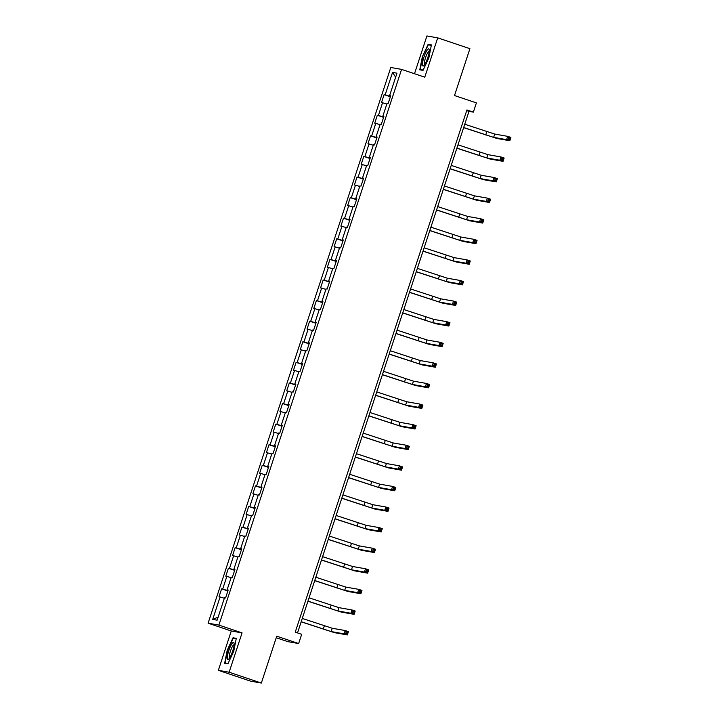 <?xml version="1.0" encoding="UTF-8"?>
<svg xmlns="http://www.w3.org/2000/svg" width="719" height="719" viewBox="0 0 719 719"><rect width="100%" height="100%" fill="white"/><g stroke="black" fill="none" stroke-linecap="round" stroke-linejoin="round"><path stroke-width="1.08" d="M276.231 637.744L287.852 641.654L298.646 643.55L301.683 634.311L295.239 632.145L466.919 109.971L473.363 112.137L476.4 102.898L454.507 95.537L469.911 48.676L437.709 37.855L426.915 35.95L414.495 73.733M218.351 670.324L250.545 681.145L261.339 683.05L229.136 672.22L242.069 632.891L218.882 625.09L208.097 623.193L231.275 630.985L218.351 670.324L229.136 672.22M218.882 625.09L401.588 69.392L390.803 67.487L208.097 623.193M392.547 72.403L385.168 94.845L384.108 94.656L381.501 102.574L382.562 102.763L378.401 115.435L377.331 115.247L374.734 123.165L375.794 123.353L371.633 136.026L370.564 135.837L367.957 143.755L369.027 143.944L364.857 156.616L363.796 156.427L361.19 164.354L362.259 164.534L358.089 177.207L357.028 177.018L354.422 184.945L355.483 185.134L351.321 197.797L350.252 197.617L347.654 205.535L348.715 205.724L344.545 218.396L343.484 218.208L340.878 226.126L341.947 226.314L337.777 238.987L336.717 238.798L334.11 246.716L335.171 246.905L331.01 259.577L329.94 259.388L327.343 267.306L328.403 267.495L324.242 280.167L323.173 279.979L320.566 287.897L321.636 288.085L317.465 300.758L316.405 300.569L313.799 308.487L314.868 308.676L310.698 321.348L309.637 321.159L307.031 329.077L308.092 329.266L303.93 341.938L302.861 341.75L300.263 349.677L301.324 349.856L297.154 362.529L296.093 362.34L293.487 370.267L294.556 370.456L290.386 383.119L289.326 382.939L286.719 390.857L287.78 391.046L283.619 403.719L282.549 403.53L279.952 411.448L281.012 411.636L276.851 424.309L275.781 424.12L273.175 432.038L274.245 432.227L270.074 444.899L269.014 444.71L266.407 452.628L267.477 452.817L263.307 465.49L262.246 465.301L259.64 473.219L260.7 473.408L256.539 486.08L255.47 485.891L252.872 493.809L253.933 493.998L249.772 506.67L248.702 506.482L246.096 514.4L247.165 514.588L242.995 527.261L241.935 527.072L239.328 534.999L240.398 535.179L236.227 547.851L235.167 547.662L232.561 555.589L233.621 555.769L229.46 568.441L228.39 568.262L225.793 576.18L226.853 576.368L222.683 589.041L221.623 588.852L219.016 596.77L220.086 596.959L212.707 619.392L217.138 620.173L224.517 597.741L225.577 597.92L228.184 590.002L227.123 589.814L231.284 577.141L232.354 577.33L234.951 569.412L233.891 569.223L238.061 556.551L239.121 556.74L241.728 548.822L240.658 548.633L244.828 535.961L245.889 536.149L248.495 528.231L247.435 528.043L251.596 515.37L252.666 515.559L255.263 507.641L254.202 507.452L258.364 494.78L259.433 494.969L262.04 487.051L260.97 486.862L265.14 474.189L266.201 474.378L268.807 466.46L267.738 466.272L271.908 453.599L272.968 453.788L275.575 445.87L274.514 445.681L278.675 433.009L279.745 433.198L282.342 425.271L281.282 425.091L285.443 412.418L286.513 412.598L289.119 404.68L288.049 404.491L292.22 391.828L293.28 392.008L295.886 384.09L294.817 383.901L298.987 371.229L300.048 371.417L302.654 363.499L301.594 363.311L305.755 350.638L306.824 350.827L309.422 342.909L308.361 342.72L312.531 330.048L313.592 330.237L316.198 322.319L315.129 322.13L319.299 309.458L320.359 309.646L322.966 301.728L321.905 301.54L326.067 288.867L327.136 289.056L329.733 281.138L328.673 280.949L332.834 268.277L333.904 268.466L336.51 260.548L335.44 260.359L339.611 247.687L340.671 247.875L343.278 239.948L342.208 239.769L346.378 227.096L347.439 227.276L350.045 219.358L348.985 219.169L353.146 206.506L354.215 206.686L356.813 198.768L355.752 198.579L359.922 185.906L360.983 186.095L363.589 178.177L362.52 177.988L366.69 165.316L367.751 165.505L370.357 157.587L369.296 157.398L373.458 144.726L374.527 144.914L377.124 136.996L376.064 136.808L380.225 124.135L381.295 124.324L383.901 116.406L382.832 116.217L387.002 103.545L388.062 103.734L390.669 95.816L389.599 95.627L396.978 73.185L392.547 72.403L395.639 77.275M228.121 590.2L227.123 589.814M222.683 589.041L227.968 590.659M226.853 576.368L231.114 577.672M234.888 569.61L233.891 569.223M229.46 568.441L234.745 570.068M233.621 555.769L237.881 557.081M241.665 549.019L240.658 548.633M236.227 547.851L241.512 549.478M240.398 535.179L244.658 536.491M248.432 528.429L247.435 528.043M242.995 527.261L248.28 528.878M247.165 514.588L251.425 515.9M255.2 507.839L254.202 507.452M249.772 506.67L255.047 508.288M253.933 493.998L258.193 495.31M261.968 487.239L260.97 486.862M256.539 486.08L261.824 487.698M260.7 473.408L264.96 474.711M268.744 466.649L267.738 466.272M263.307 465.49L268.591 467.107M267.477 452.817L271.737 454.12M275.512 446.059L274.514 445.681M270.074 444.899L275.359 446.517M274.245 432.227L278.505 433.53M282.279 425.468L281.282 425.091M276.851 424.309L282.136 425.927M281.012 411.636L285.272 412.94M289.047 404.878L288.049 404.491M283.619 403.719L288.903 405.336M287.78 391.046L292.049 392.349M295.824 384.288L294.817 383.901M290.386 383.119L295.671 384.746M294.556 370.456L298.816 371.759M302.591 363.697L301.594 363.311M297.154 362.529L302.438 364.156M301.324 349.856L305.584 351.169M309.359 343.107L308.361 342.72M303.93 341.938L309.215 343.556M308.092 329.266L312.352 330.578M316.135 322.516L315.129 322.13M310.698 321.348L315.983 322.966M314.868 308.676L319.128 309.988M322.903 301.926L321.905 301.54M317.465 300.758L322.75 302.375M321.636 288.085L325.896 289.389M329.67 281.327L328.673 280.949M324.242 280.167L329.518 281.785M328.403 267.495L332.663 268.798M336.438 260.736L335.44 260.359M331.01 259.577L336.294 261.195M335.171 246.905L339.431 248.208M343.215 240.146L342.208 239.769M337.777 238.987L343.062 240.604M341.947 226.314L346.207 227.617M349.982 219.556L348.985 219.169M344.545 218.396L349.829 220.014M348.715 205.724L352.975 207.027M356.75 198.965L355.752 198.579M351.321 197.797L356.606 199.424M355.483 185.134L359.743 186.437M363.526 178.375L362.52 177.988M358.089 177.207L363.374 178.833M362.259 164.534L366.519 165.846M370.294 157.785L369.296 157.398M364.857 156.616L370.141 158.243M369.027 143.944L373.287 145.256M377.062 137.194L376.064 136.808M371.633 136.026L376.909 137.644M375.794 123.353L380.054 124.666M383.829 116.604L382.832 116.217M378.401 115.435L383.685 117.053M382.562 102.763L386.822 104.066M390.606 96.004L389.599 95.627M385.168 94.845L390.453 96.463M298.646 643.55L276.743 636.189L261.339 683.05M401.588 69.392L424.776 77.185L437.709 37.855M297.513 632.909L468.986 111.364L473.363 112.137M212.707 619.392L218.136 617.145M220.086 596.959L224.346 598.262M466.712 110.6L468.986 111.364M384.108 94.656L390.354 96.759M377.331 115.247L383.587 117.35M370.564 135.837L376.819 137.94M363.796 156.427L370.042 158.531M357.028 177.018L363.275 179.121M350.252 197.617L356.507 199.711M343.484 218.208L349.74 220.311M336.717 238.798L342.963 240.901M329.94 259.388L336.195 261.491M323.173 279.979L329.428 282.082M316.405 300.569L322.651 302.672M309.637 321.159L315.884 323.262M302.861 341.75L309.116 343.853M296.093 362.34L302.348 364.443M289.326 382.939L295.572 385.033M282.549 403.53L288.804 405.633M275.781 424.12L282.037 426.223M269.014 444.71L275.26 446.814M262.246 465.301L268.493 467.404M255.47 485.891L261.725 487.994M248.702 506.482L254.957 508.585M241.935 527.072L248.181 529.175M235.167 547.662L241.413 549.765M228.39 568.262L234.646 570.356M221.623 588.852L227.878 590.955M422.341 56.783L419.77 69.815L423.024 70.381L428.839 57.933L431.4 44.911L428.147 44.335L422.341 56.783L428.326 44.83L431.31 45.351M242.069 632.891L231.275 630.985M227.905 663.835L233.72 651.387L236.281 638.364L233.028 637.789L227.222 650.237L224.661 663.269L227.905 663.835M431.023 45.306L428.147 44.335M235.904 638.76L233.028 637.789M463.674 127.524L493.638 137.365L506.598 139.648L507.686 136.349L510.903 137.428L509.825 140.735L496.856 138.452L463.638 127.631M464.762 124.225L494.726 134.067L507.686 136.349L508.701 137.733L508.27 139.055L509.555 139.486L509.996 138.165L508.701 137.733M509.555 139.486L509.825 140.735L506.598 139.648L508.27 139.055M509.996 138.165L510.903 137.428M422.457 64.71A9.032 1.905 -71.4 0 0 423.851 65.618A9.032 1.905 -71.4 0 0 427.49 58.518A9.032 1.905 -71.4 0 0 429.234 50.186A9.032 1.905 -71.4 0 0 429.189 49.728A9.032 1.905 -71.4 0 0 425.432 53.269A9.032 1.905 -71.4 0 0 422.457 64.71M429.207 51.355A6.839 1.438 -71.4 0 0 429.198 51.355A6.839 1.438 -71.4 0 0 426.223 55.821A6.839 1.438 -71.4 0 0 424.453 63.344A6.839 1.438 -71.4 0 0 424.839 64.324L424.839 64.324M423.185 70.031L420.211 69.509L422.691 56.891M422.574 70.3L420.211 69.509M232.623 651.234A9.032 1.905 -71.4 0 0 234.07 643.181A9.032 1.905 -71.4 0 0 228.831 650.569A9.032 1.905 -71.4 0 0 228.732 659.071A9.032 1.905 -71.4 0 0 232.623 651.234M234.088 644.808A6.839 1.438 -71.4 0 0 234.079 644.808A6.839 1.438 -71.4 0 0 230.466 651.046A6.839 1.438 -71.4 0 0 229.721 657.777A6.839 1.438 -71.4 0 0 229.729 657.777M227.456 663.754L225.092 662.963L227.581 650.344L233.208 638.283L236.192 638.805M228.067 663.484L225.092 662.963M456.907 148.114L486.871 157.955L499.831 160.238L500.918 156.94L504.136 158.027L503.048 161.326L490.088 159.043L456.871 148.222M457.994 144.816L487.949 154.657L500.918 156.94L501.934 158.324L501.503 159.645L502.788 160.076L503.219 158.755L501.934 158.324M502.788 160.076L503.048 161.326L499.831 160.238L501.503 159.645M503.219 158.755L504.136 158.027M450.139 168.704L480.094 178.546L493.063 180.828L494.142 177.53L497.368 178.618L496.281 181.916L483.321 179.633L450.103 168.812M451.217 165.406L481.182 175.247L494.142 177.53L495.166 178.914L494.735 180.235L496.02 180.667L496.452 179.346L495.166 178.914M496.02 180.667L496.281 181.916L493.063 180.828L494.735 180.235M496.452 179.346L497.368 178.618M443.362 189.295L473.327 199.136L486.287 201.419L487.374 198.12L490.592 199.208L489.513 202.506L476.544 200.224L443.335 189.403M444.45 185.996L474.414 195.838L487.374 198.12L488.399 199.505L487.958 200.826L489.253 201.257L489.684 199.936L488.399 199.505M489.253 201.257L489.513 202.506L486.287 201.419L487.958 200.826M489.684 199.936L490.592 199.208M436.595 209.894L466.559 219.726L479.519 222.018L480.607 218.711L483.824 219.798L482.737 223.097L469.777 220.814L436.559 209.993M437.682 206.587L467.638 216.428L480.607 218.711L481.622 220.095L481.191 221.416L482.476 221.847L482.916 220.526L481.622 220.095M482.476 221.847L482.737 223.097L479.519 222.018L481.191 221.416M482.916 220.526L483.824 219.798M429.827 230.484L459.783 240.326L472.751 242.609L473.839 239.301L477.056 240.389L475.969 243.687L463.009 241.404L429.791 230.583M430.915 227.186L460.87 237.018L473.839 239.301L474.855 240.685L474.423 242.006L475.708 242.438L476.14 241.117L474.855 240.685M475.708 242.438L475.969 243.687L472.751 242.609L474.423 242.006M476.14 241.117L477.056 240.389M423.06 251.075L453.015 260.916L465.984 263.199L467.062 259.901L470.289 260.979L469.201 264.277L456.232 261.995L423.024 251.174M424.138 247.776L454.102 257.618L467.062 259.901L468.087 261.276L467.647 262.597L468.941 263.028L469.372 261.716L468.087 261.276M468.941 263.028L469.201 264.277L465.984 263.199L467.647 262.597M469.372 261.716L470.289 260.979M416.283 271.665L446.247 281.506L459.207 283.789L460.295 280.491L463.512 281.569L462.434 284.868L449.465 282.585L416.247 271.773M417.371 268.367L447.335 278.208L460.295 280.491L461.31 281.866L460.879 283.187L462.164 283.619L462.605 282.306L461.31 281.866M462.164 283.619L462.434 284.868L459.207 283.789L460.879 283.187M462.605 282.306L463.512 281.569M409.515 292.256L439.48 302.097L452.44 304.38L453.527 301.081L456.745 302.16L455.657 305.458L442.697 303.175L409.479 292.363M410.603 288.957L440.558 298.798L453.527 301.081L454.543 302.465L454.111 303.778L455.397 304.218L455.828 302.897L454.543 302.465M455.397 304.218L455.657 305.458L452.44 304.38L454.111 303.778M455.828 302.897L456.745 302.16M402.748 312.846L432.703 322.687L445.672 324.97L446.751 321.672L449.977 322.75L448.89 326.058L435.93 323.766L402.712 312.954M403.826 309.547L433.791 319.389L446.751 321.672L447.775 323.056L447.344 324.377L448.629 324.808L449.06 323.487L447.775 323.056M448.629 324.808L448.89 326.058L445.672 324.97L447.344 324.377M449.06 323.487L449.977 322.75M395.971 333.436L425.936 343.278L438.896 345.56L439.983 342.262L443.201 343.349L442.122 346.648L429.153 344.365L395.944 333.544M397.059 330.138L427.023 339.979L439.983 342.262L441.008 343.646L440.567 344.967L441.861 345.399L442.293 344.077L441.008 343.646M441.861 345.399L442.122 346.648L438.896 345.56L440.567 344.967M442.293 344.077L443.201 343.349M389.204 354.027L419.168 363.868L432.128 366.151L433.215 362.852L436.433 363.94L435.346 367.238L422.386 364.955L389.168 354.134M390.291 350.728L420.247 360.57L433.215 362.852L434.231 364.236L433.8 365.558L435.085 365.989L435.525 364.668L434.231 364.236M435.085 365.989L435.346 367.238L432.128 366.151L433.8 365.558M435.525 364.668L436.433 363.94M382.436 374.617L412.391 384.458L425.36 386.741L426.448 383.443L429.665 384.53L428.578 387.829L415.618 385.546L382.4 374.725M383.524 371.319L413.479 381.16L426.448 383.443L427.463 384.827L427.032 386.148L428.317 386.579L428.749 385.258L427.463 384.827M428.317 386.579L428.578 387.829L425.36 386.741L427.032 386.148M428.749 385.258L429.665 384.53M375.669 395.216L405.624 405.049L418.593 407.34L419.671 404.033L422.898 405.121L421.81 408.419L408.841 406.136L375.633 395.315M376.747 391.909L406.711 401.75L419.671 404.033L420.696 405.417L420.264 406.738L421.55 407.17L421.981 405.849L420.696 405.417M421.55 407.17L421.81 408.419L418.593 407.34L420.264 406.738M421.981 405.849L422.898 405.121M368.892 415.807L398.856 425.648L411.816 427.931L412.904 424.623L416.121 425.711L415.043 429.009L402.074 426.727L368.865 415.906M369.979 412.508L399.944 422.341L412.904 424.623L413.928 426.008L413.488 427.329L414.782 427.76L415.214 426.439L413.928 426.008M414.782 427.76L415.043 429.009L411.816 427.931L413.488 427.329M415.214 426.439L416.121 425.711M362.124 436.397L392.089 446.238L405.049 448.521L406.136 445.223L409.354 446.301L408.266 449.6L395.306 447.317L362.088 436.496M363.212 433.099L393.167 442.94L406.136 445.223L407.152 446.598L406.72 447.919L408.006 448.35L408.446 447.029L407.152 446.598M408.006 448.35L408.266 449.6L405.049 448.521L406.72 447.919M408.446 447.029L409.354 446.301M355.357 456.987L385.312 466.829L398.281 469.112L399.36 465.813L402.586 466.892L401.499 470.19L388.539 467.907L355.321 457.095M356.444 453.689L386.4 463.53L399.36 465.813L400.384 467.188L399.953 468.509L401.238 468.941L401.669 467.629L400.384 467.188M401.238 468.941L401.499 470.19L398.281 469.112L399.953 468.509M401.669 467.629L402.586 466.892M348.589 477.578L378.545 487.419L391.513 489.702L392.592 486.404L395.818 487.482L394.731 490.78L381.762 488.498L348.553 477.686M349.668 474.279L379.632 484.121L392.592 486.404L393.617 487.788L393.176 489.1L394.47 489.54L394.902 488.219L393.617 487.788M394.47 489.54L394.731 490.78L391.513 489.702L393.176 489.1M394.902 488.219L395.818 487.482M341.813 498.168L371.777 508.009L384.737 510.292L385.824 506.994L389.042 508.072L387.963 511.38L374.994 509.088L341.777 498.276M342.9 494.87L372.855 504.711L385.824 506.994L386.84 508.378L386.409 509.699L387.694 510.131L388.134 508.809L386.84 508.378M387.694 510.131L387.963 511.38L384.737 510.292L386.409 509.699M388.134 508.809L389.042 508.072M335.045 518.759L365.009 528.6L377.969 530.883L379.057 527.584L382.274 528.663L381.187 531.97L368.227 529.687L335.009 518.866M336.132 515.46L366.088 525.301L379.057 527.584L380.072 528.968L379.641 530.289L380.926 530.721L381.358 529.4L380.072 528.968M380.926 530.721L381.187 531.97L377.969 530.883L379.641 530.289M381.358 529.4L382.274 528.663M328.277 539.349L358.233 549.19L371.202 551.473L372.28 548.175L375.507 549.262L374.419 552.56L361.459 550.278L328.241 539.457M329.356 536.05L359.32 545.892L372.28 548.175L373.305 549.559L372.873 550.88L374.159 551.311L374.59 549.99L373.305 549.559M374.159 551.311L374.419 552.56L371.202 551.473L372.873 550.88M374.59 549.99L375.507 549.262M321.501 559.939L351.465 569.781L364.425 572.063L365.513 568.765L368.73 569.852L367.652 573.151L354.683 570.868L321.474 560.047M322.588 556.641L352.553 566.482L365.513 568.765L366.537 570.149L366.097 571.47L367.391 571.902L367.822 570.58L366.537 570.149M367.391 571.902L367.652 573.151L364.425 572.063L366.097 571.47M367.822 570.58L368.73 569.852M314.733 580.539L344.698 590.371L357.658 592.663L358.745 589.355L361.963 590.443L360.875 593.741L347.915 591.458L314.697 580.637M315.821 577.231L345.776 587.072L358.745 589.355L359.761 590.739L359.329 592.061L360.614 592.492L361.055 591.171L359.761 590.739M360.614 592.492L360.875 593.741L357.658 592.663L359.329 592.061M361.055 591.171L361.963 590.443M307.966 601.129L337.921 610.97L350.89 613.253L351.977 609.946L355.195 611.033L354.108 614.332L341.148 612.049L307.93 601.228M309.053 597.822L339.009 607.663L351.977 609.946L352.993 611.33L352.562 612.651L353.847 613.082L354.278 611.761L352.993 611.33M353.847 613.082L354.108 614.332L350.89 613.253L352.562 612.651M354.278 611.761L355.195 611.033M301.198 621.719L331.153 631.561L344.122 633.843L345.201 630.545L348.427 631.624L347.34 634.922L334.371 632.639L301.162 621.818M302.277 618.421L332.241 628.253L345.201 630.545L346.225 631.92L345.785 633.241L347.079 633.673L347.511 632.352L346.225 631.92M347.079 633.673L347.34 634.922L344.122 633.843L345.785 633.241M347.511 632.352L348.427 631.624M486.826 131.64L485.738 134.947M494.726 134.067L493.638 137.365M480.049 152.23L478.971 155.538M487.949 154.657L486.871 157.955M473.282 172.83L472.194 176.128M481.182 175.247L480.094 178.546M466.514 193.42L465.427 196.718M474.414 195.838L473.327 199.136M459.747 214.01L458.659 217.309M467.638 216.428L466.559 219.726M452.97 234.601L451.892 237.899M460.87 237.018L459.783 240.326M446.202 255.191L445.115 258.489M454.102 257.618L453.015 260.916M439.435 275.781L438.347 279.08M447.335 278.208L446.247 281.506M432.658 296.372L431.58 299.67M440.558 298.798L439.48 302.097M425.891 316.962L424.803 320.261M433.791 319.389L432.703 322.687M419.123 337.553L418.036 340.86M427.023 339.979L425.936 343.278M412.355 358.152L411.268 361.45M420.247 360.57L419.168 363.868M405.579 378.742L404.5 382.041M413.479 381.16L412.391 384.458M398.811 399.333L397.724 402.631M406.711 401.75L405.624 405.049M392.044 419.923L390.956 423.221M399.944 422.341L398.856 425.648M385.267 440.513L384.189 443.812M393.167 442.94L392.089 446.238M378.5 461.104L377.412 464.402M386.4 463.53L385.312 466.829M371.732 481.694L370.644 484.992M379.632 484.121L378.545 487.419M364.964 502.284L363.877 505.583M372.855 504.711L371.777 508.009M358.188 522.875L357.109 526.182M366.088 525.301L365.009 528.6M351.42 543.474L350.333 546.773M359.32 545.892L358.233 549.19M344.653 564.064L343.565 567.363M352.553 566.482L351.465 569.781M337.885 584.655L336.798 587.953M345.776 587.072L344.698 590.371M331.108 605.245L330.03 608.544M339.009 607.663L337.921 610.97M324.341 625.836L323.253 629.134M332.241 628.253L331.153 631.561"/></g></svg>
